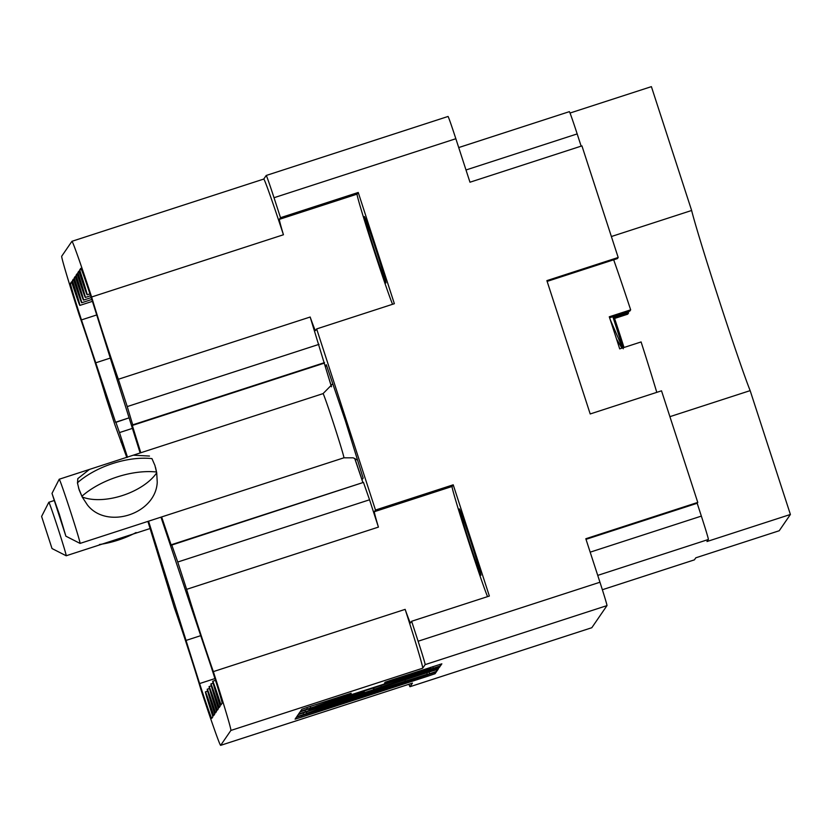 <?xml version="1.0" encoding="UTF-8"?>
<svg xmlns="http://www.w3.org/2000/svg" width="832" height="832" viewBox="0 0 832 832"><rect width="100%" height="100%" fill="white"/><g stroke="black" fill="none" stroke-linecap="round" stroke-linejoin="round"><path stroke-width="1.25" d="M375.731 248.914A34.871 0.79 -108 0 0 364.406 216.58A34.871 0.79 -108 0 0 374.598 250.567A34.871 0.79 -108 0 0 385.923 282.911A34.871 0.79 -108 0 0 375.731 248.914M470.714 541.268A34.871 0.79 -108 0 0 459.389 508.924A34.871 0.79 -108 0 0 469.591 542.911A34.871 0.79 -108 0 0 480.917 575.255A34.871 0.79 -108 0 0 470.714 541.268M177.736 562.026L171.652 544.638L363.459 482.394L369.554 499.782L177.736 562.026L186.618 589.347A58.49 1.331 -108 0 0 199.67 630.926A58.49 1.331 -108 0 0 213.346 671.611L405.153 609.367A58.49 1.331 -108 0 0 410.478 622.939A58.49 1.331 -108 0 0 410.498 622.918L411.632 621.265L418.122 641.233L599.955 582.234A23.993 0.541 72 0 1 606.975 605.613L591.822 627.702A23.993 0.541 72 0 1 591.822 627.713A23.993 0.541 72 0 1 591.812 627.713L409.999 686.702A23.993 0.541 -108 0 1 409.989 686.712L591.822 627.713M274.019 197.725A23.993 0.541 -108 0 0 266.219 175.469L448.042 116.47A23.993 0.541 72 0 1 448.053 116.47A23.993 0.541 72 0 1 455.842 138.726L274.019 197.725L280.509 217.693L358.228 192.473L394.368 303.701L316.649 328.921L375.492 510.037L453.211 484.817L452.078 486.47A58.49 1.331 -108 0 0 469.206 543.462A58.49 1.331 -108 0 0 487.562 596.627M316.649 328.921L315.515 330.574A58.49 1.331 72 0 1 315.494 330.595A58.49 1.331 72 0 1 310.17 317.023L331.448 386.786M448.053 116.47L266.219 175.469L263.754 179.057A67.486 1.529 72 0 1 283.442 234.759L91.624 296.993A58.49 1.331 72 0 0 104.686 338.582A58.49 1.331 72 0 0 118.352 379.267L310.17 317.023M392.579 304.283A58.49 1.331 72 0 1 374.213 251.118A58.49 1.331 72 0 1 357.094 194.126L279.365 219.346A58.49 1.331 72 0 0 283.442 234.759M411.965 675.074L431.007 668.522L384.55 683.114L385.154 682.23L392.267 679.786L441.844 663.832L440.44 665.891L300.456 711.308L301.86 709.259L308.984 706.815L351.208 693.243L350.605 694.127L316.025 706.098L411.965 675.074M438.547 668.637L373.662 689.468L439.39 667.42L439.993 666.536L433.108 668.637L307.133 709.519L300.009 711.963L298.605 714.012L438.547 668.637M405.153 609.367A67.486 1.529 72 0 1 422.677 668.221L425.152 664.622A23.993 0.541 -108 0 0 418.122 641.233M422.677 668.221L230.87 730.454L220.657 745.347A67.486 1.529 -108 0 0 220.657 745.347L412.464 683.103L409.999 686.702M230.87 730.454A67.486 1.529 -108 0 0 213.346 671.611M363.459 482.394L171.236 545.23L161.626 516.942M324.532 362.606L132.725 424.85L132.319 425.443L140.795 452.754M132.725 424.85L127.234 406.578L319.041 344.344M118.352 379.267L127.234 406.578M91.624 296.993A67.486 1.529 -108 0 0 71.958 241.301A67.486 1.529 -108 0 0 71.937 241.311L61.724 256.194A67.486 1.529 -108 0 0 79.248 315.047A58.49 1.331 -108 0 1 105.976 397.311L114.847 424.632L126.807 457.496M147.909 521.404L174.231 607.391A58.49 1.331 72 0 1 200.959 689.655A67.486 1.529 -108 0 0 220.636 745.358L412.443 683.124A67.486 1.529 72 0 1 412.443 683.124M132.278 428.428L119.486 432.578L127.504 457.246M119.486 432.578L115.835 422.146L128.856 417.924L115.638 422.438L81.453 319.914A37.492 0.853 72 0 1 70.47 283.369L71.947 282.89M90.574 295.745L85.322 297.45A25.49 0.582 -108 0 1 77.043 273.801L76.045 275.246A25.49 0.582 72 0 1 83.502 300.102A25.49 0.582 72 0 1 75.223 276.453L74.225 277.909A25.49 0.582 72 0 1 81.682 302.754A25.49 0.582 72 0 1 73.403 279.105L72.405 280.561A25.49 0.582 72 0 1 79.862 305.406A25.49 0.582 72 0 1 71.573 281.767L70.47 283.369M85.322 297.45A25.49 0.582 -108 0 0 77.865 272.594L78.863 271.149A25.49 0.582 -108 0 0 87.142 294.788A25.49 0.582 -108 0 0 79.685 269.942L80.787 268.33A37.492 0.853 72 0 1 80.808 268.32A37.492 0.853 72 0 1 92.986 303.098L140.15 452.972M160.971 517.161L211.141 666.744A37.492 0.853 72 0 1 222.113 703.279L221.01 704.891A25.49 0.582 72 0 0 212.732 681.242A25.49 0.582 72 0 0 220.189 706.098L219.19 707.543A25.49 0.582 72 0 0 210.912 683.904A25.49 0.582 72 0 0 218.369 708.75L217.37 710.206A25.49 0.582 -108 0 0 209.092 686.556A25.49 0.582 -108 0 0 216.549 711.402L215.55 712.858A25.49 0.582 -108 0 0 207.272 689.208A25.49 0.582 -108 0 0 214.718 714.064L213.73 715.51A25.49 0.582 -108 0 0 205.442 691.86A25.49 0.582 -108 0 0 212.898 716.716L211.796 718.328A37.492 0.853 72 0 1 211.786 718.338A37.492 0.853 72 0 1 199.607 683.561L214.937 678.59M148.554 521.186L199.607 683.561M455.842 138.726L469.976 182.218L581.932 145.891L618.186 257.483L546.884 280.623L590.2 413.962L661.513 390.822L697.767 502.414L585.822 538.741L599.955 582.234M453.211 484.817L489.362 596.045L411.632 621.265M375.492 510.037L374.358 511.69A58.49 1.331 -108 0 0 378.425 527.103L369.554 499.782M354.702 458.411L362.908 482.57M354.817 458.463L362.034 479.742L363.147 478.109L345.29 420.618L326.31 364.738L325.198 366.361L331.51 386.682M263.744 179.078A67.486 1.529 72 0 1 263.765 179.057L71.958 241.301M280.509 217.693L279.365 219.346M408.928 684.258A23.993 0.541 -108 0 0 409.989 686.712M431.257 671.341L305.271 712.213L298.158 714.657L296.754 716.716L429.614 673.733L436.738 671.289L438.142 669.24L431.257 671.341M305.989 714.345L296.358 717.288L295.09 719.139L301.964 717.038L427.95 676.156L435.074 673.712L436.342 671.861L403.593 683.114L305.989 714.355M694.377 559.874A23.993 0.541 72 0 0 694.387 559.874L602.358 589.732L694.398 559.863A23.993 0.541 72 0 1 694.387 559.874L695.802 557.814L779.23 530.743L790.4 514.467L750.162 390.624A99.351 2.257 -108 0 1 719.774 302.193A99.351 2.257 -108 0 1 691.631 210.486L651.394 86.642L570.034 113.038M691.631 210.486L611.374 236.527M669.906 416.666L750.162 390.624M790.4 514.467L706.971 541.528L708.386 539.479L597.73 575.39M586.009 539.334L697.185 503.266L701.355 516.1A23.993 0.541 72 0 1 708.386 539.479M697.185 503.266L697.767 502.414M458.723 147.566L569.369 111.654A23.993 0.541 72 0 1 569.379 111.654A23.993 0.541 72 0 1 577.179 133.91L581.152 146.141M547.134 281.393L617.427 258.586L618.186 257.483M306.686 713.336L427.066 674.274L329.628 705.266L306.686 713.336L306.218 711.911L306.675 713.346M328.162 703.643L309.119 710.195L327.527 704.569L364.26 692.058L328.162 703.643L327.881 702.78M79.196 272.168L77.865 272.594M81.38 269.391L79.685 269.942M201.011 635.575L185.64 640.557M110.646 357.968L95.42 362.908M73.726 280.124L72.405 280.561M75.556 277.472L74.225 277.909M77.376 274.82L76.045 275.246M186.618 589.347L378.425 527.103M324.126 363.199L132.319 425.443M326.706 365.882L325.198 366.361M358.228 192.473L357.094 194.126M150.124 528.528L66.186 555.766A28.122 0.634 -108 0 0 66.186 555.766A28.122 0.634 -108 0 0 57.97 528.351A28.122 0.634 -108 0 0 48.828 502.268A28.122 0.634 -108 0 0 48.818 502.278L41.6 516.443L52.01 548.538L41.6 516.443M136.105 532.532A60.362 31.086 -18.8 0 1 99.445 544.523M656.781 392.35A93.735 2.122 -108 0 0 641.098 341.942L619.705 348.878A93.735 2.122 -108 0 0 614.515 332.8A93.735 2.122 -108 0 0 609.274 316.794L630.666 309.847A93.735 2.122 -108 0 0 613.683 259.802M614.567 318.458L627.682 314.205L628.618 312.832L614.214 317.408M609.596 317.772L629.782 311.137L630.666 309.847M617.968 315.026L618.176 316.129M625.134 312.811L625.404 313.986M622.908 313.539L623.178 314.714M65.884 536.182L59.322 514.259L52 493.397L65.884 536.182L80.049 543.41A33.748 0.77 -108 0 0 80.059 543.41A33.748 0.77 -108 0 0 70.2 510.526A33.748 0.77 -108 0 0 59.238 479.222A33.748 0.77 -108 0 0 59.218 479.232L133.297 455.187L149.469 456.05M155.542 467.459L156.718 472.784L157.238 482.279C155.75 514.072 106.829 529.932 87.402 504.941L82.191 496.964L78.551 487.968M77.553 482.674L77.792 478.639L89.419 469.425M623.99 347.485A30.742 0.697 -108 0 0 619.195 332.436A30.742 0.697 -108 0 0 613.829 316.274M623.262 348.785L612.81 316.618M616.512 338.978L621.962 348.15M81.962 496.194A60.362 31.086 -18.8 0 1 156.499 472.004L154.908 465.39L151.954 458.609A60.362 31.086 161.2 0 0 77.418 482.799L79.175 489.954L82.181 496.964M156.499 472.004L156.718 472.784A46.488 23.941 -18.8 0 1 82.191 496.964M622.586 347.942L610.137 319.415M77.646 483.569L77.792 478.639M606.975 605.613L425.152 664.622M434.626 672.35L435.074 673.712M427.471 674.69L427.95 676.156M301.475 715.53L301.964 717.038M436.238 669.76L436.738 671.289M429.062 672.048L429.614 673.733M303.087 712.93L303.628 714.615M404.945 679.879L405.226 680.742M329.347 704.402L329.628 705.266M306.446 711.838L306.852 713.086M439.171 666.744L439.39 667.42M431.995 669.001L432.276 669.864M380.9 685.578L381.181 686.442M373.745 687.898L374.057 688.886M373.204 688.074L373.662 689.468L373.204 688.074M304.938 710.237L305.479 711.911M363.938 691.08L364.26 692.058L363.948 691.08M357.105 693.295L357.386 694.158M350.386 693.451L350.605 694.127M343.21 695.708L343.491 696.571M329.378 700.19L329.659 701.054M412.318 673.286L412.599 674.138M391.154 680.15L391.435 681.013M439.941 664.362L440.44 665.891M432.775 666.65L433.316 668.335M306.79 707.533L307.341 709.207M590.179 552.167L701.355 516.1M577.179 133.91L466.003 169.978M96.824 314.922L81.453 319.914M120.942 442.021L121.493 441.834L120.942 442.021M452.078 486.47L374.358 511.69M357.562 460.127L353.194 457.829L343.897 457.808A33.748 0.77 -108 0 0 334.027 424.913A33.748 0.77 -108 0 0 323.066 393.619L133.297 455.187M426.837 672.776L427.242 674.014M308.724 708.999L309.119 710.195M310.232 706.41L310.617 707.606M430.622 667.347L431.007 668.522M89.96 293.883L87.142 294.788M215.488 680.347L212.732 681.242M213.127 683.176L210.912 683.904M211.307 685.838L209.092 686.556M209.487 688.49L207.272 689.208M207.657 691.142L205.442 691.86M92.414 301.34L79.862 305.406M91.801 299.468L81.682 302.754M91.187 297.606L83.502 300.102M458.713 147.555L569.379 111.654M52.01 548.538L66.175 555.755M53.955 500.604L48.828 502.268M52 493.397L59.218 479.232M343.897 457.808L80.059 543.41M323.066 393.619L332.769 383.729"/></g></svg>
